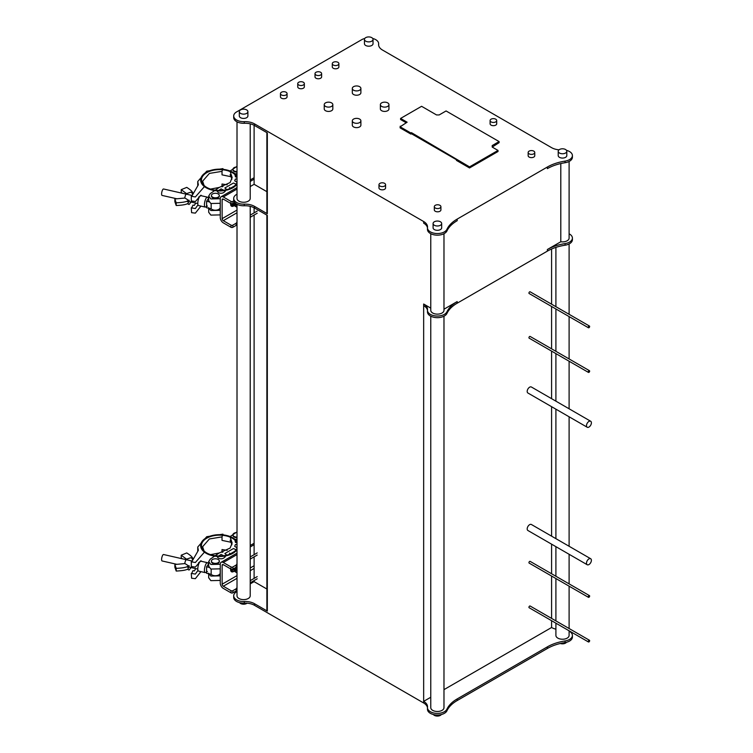 <?xml version="1.0" encoding="UTF-8"?>
<svg xmlns="http://www.w3.org/2000/svg" width="753" height="753" viewBox="0 0 753 753"><rect width="100%" height="100%" fill="white"/><g stroke="black" fill="none" stroke-linecap="round" stroke-linejoin="round"><path stroke-width="1.13" d="M250.212 206.322L250.212 595.792A6.608 3.812 180 0 1 246.137 599.322A6.608 3.812 180 0 1 238.936 598.494A6.608 3.812 180 0 1 237.007 595.792L237.007 204.327M250.212 123.84L250.212 198.444A6.608 3.812 180 0 1 246.137 201.973A6.608 3.812 180 0 1 238.936 201.145A6.608 3.812 180 0 1 237.007 198.444L237.007 121.835M240.574 113.402A4.292 2.475 0 0 0 245.252 113.938A4.292 2.475 0 0 0 247.897 111.642A4.292 2.475 0 0 0 246.645 109.891A4.292 2.475 0 0 0 241.967 109.354A4.292 2.475 0 0 0 239.313 111.642A4.292 2.475 0 0 0 240.574 113.402M239.313 111.642L239.313 115.962A4.292 2.475 0 0 0 240.574 117.713A4.292 2.475 0 0 0 245.252 118.249A4.292 2.475 0 0 0 247.897 115.962L247.897 111.642M325.503 106.389A4.292 2.475 0 0 0 330.181 106.926A4.292 2.475 0 0 0 332.826 104.639A4.292 2.475 0 0 0 331.574 102.888A4.292 2.475 0 0 0 326.896 102.352A4.292 2.475 0 0 0 324.242 104.639A4.292 2.475 0 0 0 325.503 106.389M324.242 104.639L324.242 108.95A4.292 2.475 0 0 0 325.503 110.7A4.292 2.475 0 0 0 330.181 111.237A4.292 2.475 0 0 0 332.826 108.95L332.826 104.639M353.562 90.191A4.292 2.475 0 0 0 358.24 90.727A4.292 2.475 0 0 0 360.894 88.44A4.292 2.475 0 0 0 359.633 86.68A4.292 2.475 0 0 0 354.955 86.143A4.292 2.475 0 0 0 352.31 88.44A4.292 2.475 0 0 0 353.562 90.191M352.31 88.44L352.31 92.751A4.292 2.475 0 0 0 353.562 94.502A4.292 2.475 0 0 0 358.24 95.038A4.292 2.475 0 0 0 360.894 92.751L360.894 88.44M365.704 41.151A4.292 2.475 0 0 0 370.382 41.688A4.292 2.475 0 0 0 373.036 39.401A4.292 2.475 0 0 0 371.775 37.65A4.292 2.475 0 0 0 367.097 37.113A4.292 2.475 0 0 0 364.452 39.401A4.292 2.475 0 0 0 365.704 41.151M364.452 39.401L364.452 43.712A4.292 2.475 0 0 0 365.704 45.472A4.292 2.475 0 0 0 370.382 46.008A4.292 2.475 0 0 0 373.036 43.712L373.036 39.401M381.63 106.389A4.292 2.475 0 0 0 386.308 106.926A4.292 2.475 0 0 0 388.953 104.639A4.292 2.475 0 0 0 387.701 102.888A4.292 2.475 0 0 0 383.023 102.352A4.292 2.475 0 0 0 380.369 104.639A4.292 2.475 0 0 0 381.63 106.389M380.369 104.639L380.369 108.95A4.292 2.475 0 0 0 381.63 110.7A4.292 2.475 0 0 0 386.308 111.237A4.292 2.475 0 0 0 388.953 108.95L388.953 104.639M353.562 122.588A4.292 2.475 0 0 0 358.24 123.125A4.292 2.475 0 0 0 360.894 120.838A4.292 2.475 0 0 0 359.633 119.087A4.292 2.475 0 0 0 354.955 118.55A4.292 2.475 0 0 0 352.31 120.838A4.292 2.475 0 0 0 353.562 122.588M352.31 120.838L352.31 125.149A4.292 2.475 0 0 0 353.562 126.909A4.292 2.475 0 0 0 358.24 127.445A4.292 2.475 0 0 0 360.894 125.149L360.894 120.838M559.47 153.028A4.292 2.475 0 0 0 564.148 153.565A4.292 2.475 0 0 0 566.802 151.268A4.292 2.475 0 0 0 565.541 149.518A4.292 2.475 0 0 0 560.863 148.981A4.292 2.475 0 0 0 558.218 151.268A4.292 2.475 0 0 0 559.47 153.028M558.218 151.268L558.218 155.589A4.292 2.475 0 0 0 559.47 157.339A4.292 2.475 0 0 0 564.148 157.876A4.292 2.475 0 0 0 566.802 155.589L566.802 151.268M434.34 225.269A4.292 2.475 0 0 0 439.018 225.806A4.292 2.475 0 0 0 441.672 223.519A4.292 2.475 0 0 0 440.411 221.768A4.292 2.475 0 0 0 435.733 221.231A4.292 2.475 0 0 0 433.088 223.519A4.292 2.475 0 0 0 434.34 225.269M433.088 223.519L433.088 227.83A4.292 2.475 0 0 0 434.34 229.58A4.292 2.475 0 0 0 439.018 230.117A4.292 2.475 0 0 0 441.672 227.83L441.672 223.519M281.424 94.934A3.304 1.911 0 0 0 285.029 95.349A3.304 1.911 0 0 0 287.062 93.588A3.304 1.911 0 0 0 286.093 92.233A3.304 1.911 0 0 0 282.497 91.828A3.304 1.911 0 0 0 280.464 93.588A3.304 1.911 0 0 0 281.424 94.934M280.464 93.588L280.464 96.817A3.304 1.911 0 0 0 281.424 98.172A3.304 1.911 0 0 0 285.029 98.577A3.304 1.911 0 0 0 287.062 96.817L287.062 93.588M298.706 84.957A3.304 1.911 0 0 0 302.301 85.371A3.304 1.911 0 0 0 304.344 83.611A3.304 1.911 0 0 0 303.374 82.265A3.304 1.911 0 0 0 299.779 81.851A3.304 1.911 0 0 0 297.736 83.611A3.304 1.911 0 0 0 298.706 84.957M297.736 83.611L297.736 86.849A3.304 1.911 0 0 0 298.706 88.195A3.304 1.911 0 0 0 302.301 88.609A3.304 1.911 0 0 0 304.344 86.849L304.344 83.611M315.978 74.989A3.304 1.911 0 0 0 319.573 75.394A3.304 1.911 0 0 0 321.616 73.634A3.304 1.911 0 0 0 320.646 72.288A3.304 1.911 0 0 0 317.051 71.874A3.304 1.911 0 0 0 315.008 73.634A3.304 1.911 0 0 0 315.978 74.989M315.008 73.634L315.008 76.872A3.304 1.911 0 0 0 315.978 78.218A3.304 1.911 0 0 0 319.573 78.632A3.304 1.911 0 0 0 321.616 76.872L321.616 73.634M333.259 65.012A3.304 1.911 0 0 0 336.855 65.426A3.304 1.911 0 0 0 338.888 63.666A3.304 1.911 0 0 0 337.928 62.311A3.304 1.911 0 0 0 334.323 61.906A3.304 1.911 0 0 0 332.289 63.666A3.304 1.911 0 0 0 333.259 65.012M332.289 63.666L332.289 66.895A3.304 1.911 0 0 0 333.259 68.25A3.304 1.911 0 0 0 336.855 68.655A3.304 1.911 0 0 0 338.888 66.895L338.888 63.666M379.945 186.047A3.304 1.911 0 0 0 383.541 186.462A3.304 1.911 0 0 0 385.583 184.701A3.304 1.911 0 0 0 384.614 183.356A3.304 1.911 0 0 0 381.018 182.941A3.304 1.911 0 0 0 378.975 184.701A3.304 1.911 0 0 0 379.945 186.047M378.975 184.701L378.975 187.93A3.304 1.911 0 0 0 379.945 189.285A3.304 1.911 0 0 0 383.541 189.7A3.304 1.911 0 0 0 385.583 187.93L385.583 184.701M435.272 208.016A3.304 1.911 0 0 0 438.877 208.43A3.304 1.911 0 0 0 440.91 206.67A3.304 1.911 0 0 0 439.94 205.324A3.304 1.911 0 0 0 436.345 204.91A3.304 1.911 0 0 0 434.312 206.67A3.304 1.911 0 0 0 435.272 208.016M434.312 206.67L434.312 209.908A3.304 1.911 0 0 0 435.272 211.254A3.304 1.911 0 0 0 438.877 211.668A3.304 1.911 0 0 0 440.91 209.908L440.91 206.67M529.124 153.838A3.304 1.911 0 0 0 532.719 154.243A3.304 1.911 0 0 0 534.762 152.483A3.304 1.911 0 0 0 533.792 151.137A3.304 1.911 0 0 0 530.197 150.722A3.304 1.911 0 0 0 528.154 152.483A3.304 1.911 0 0 0 529.124 153.838M528.154 152.483L528.154 155.72A3.304 1.911 0 0 0 529.124 157.066A3.304 1.911 0 0 0 532.719 157.481A3.304 1.911 0 0 0 534.762 155.72L534.762 152.483M491.069 121.892A3.304 1.911 0 0 0 494.665 122.306A3.304 1.911 0 0 0 496.707 120.546A3.304 1.911 0 0 0 495.738 119.19A3.304 1.911 0 0 0 492.142 118.776A3.304 1.911 0 0 0 490.099 120.546A3.304 1.911 0 0 0 491.069 121.892M490.099 120.546L490.099 123.774A3.304 1.911 0 0 0 491.069 125.12A3.304 1.911 0 0 0 494.665 125.535A3.304 1.911 0 0 0 496.707 123.774L496.707 120.546M364.753 38.478A9.902 5.723 0 0 0 361.732 39.674L236.602 111.915A9.902 5.723 0 0 0 233.703 115.962A9.902 5.723 0 0 0 244.283 121.666A13.206 7.624 180 0 1 254.523 123.878L423.657 221.523L423.657 223.142A13.206 7.624 180 0 1 427.469 227.848A9.902 5.723 0 0 0 436.081 233.496A9.902 5.723 0 0 0 446.943 229.317A39.617 22.872 180 0 1 457.184 219.095L547.375 167.015A39.617 22.872 180 0 1 565.079 161.104A9.902 5.723 0 0 0 572.412 155.589A9.902 5.723 0 0 0 569.513 151.541A9.902 5.723 0 0 0 566.491 150.346M559.027 149.819A13.206 7.624 180 0 1 551.591 147.663L382.458 50.018A13.206 7.624 180 0 1 378.59 44.625A13.206 7.624 180 0 1 378.618 44.107A9.902 5.723 0 0 0 378.646 43.712A9.902 5.723 0 0 0 375.747 39.674A9.902 5.723 0 0 0 372.726 38.478M443.978 233.712L443.978 310.321A6.608 3.812 180 0 1 439.903 313.841A6.608 3.812 180 0 1 432.702 313.013A6.608 3.812 180 0 1 430.772 310.321L430.772 233.712M569.108 233.816A9.902 5.723 180 0 1 572.412 238.07L572.412 239.689A9.902 5.723 180 0 1 565.079 245.214A39.617 22.872 0 0 0 547.375 251.126L457.184 303.195A39.617 22.872 0 0 0 446.943 313.427A9.902 5.723 180 0 1 430.368 315.978A9.902 5.723 180 0 1 427.469 311.94L427.469 310.321A9.902 5.723 180 0 1 427.497 309.925A13.206 7.624 0 0 0 427.525 309.408A13.206 7.624 0 0 0 423.657 304.014L430.772 308.128M457.184 303.195L457.184 301.577A39.617 22.872 0 0 0 446.943 311.808A9.902 5.723 180 0 1 430.368 314.359A9.902 5.723 180 0 1 427.469 310.321A13.206 7.624 0 0 0 423.657 305.633L423.657 304.014M443.978 316.194L443.978 707.669A6.608 3.812 180 0 1 439.903 711.19A6.608 3.812 180 0 1 432.702 710.361A6.608 3.812 180 0 1 430.772 707.669L430.772 316.194M569.108 630.807L569.108 635.419A6.608 3.812 180 0 1 565.032 638.949A6.608 3.812 180 0 1 557.841 638.12A6.608 3.812 180 0 1 555.902 635.419L555.902 623.183M569.108 631.165A9.902 5.723 180 0 1 572.412 635.419L572.412 637.038A9.902 5.723 180 0 1 565.079 642.563A39.617 22.872 0 0 0 547.375 648.474L457.184 700.544A39.617 22.872 0 0 0 446.943 710.776A9.902 5.723 180 0 1 430.368 713.326A9.902 5.723 180 0 1 427.469 709.288L427.469 707.669A9.902 5.723 180 0 1 427.497 707.274A13.206 7.624 0 0 0 427.525 706.756A13.206 7.624 0 0 0 423.657 701.363L423.657 305.633M572.412 635.419A9.902 5.723 180 0 1 565.079 640.944A39.617 22.872 0 0 0 547.375 646.855L457.184 698.925A39.617 22.872 0 0 0 446.943 709.157A9.902 5.723 180 0 1 430.368 711.707A9.902 5.723 180 0 1 427.469 707.669A13.206 7.624 0 0 0 423.657 702.982L254.523 605.337A13.206 7.624 0 0 0 244.283 603.115A9.902 5.723 180 0 1 236.602 601.459A9.902 5.723 180 0 1 233.703 597.411L233.703 595.792A9.902 5.723 180 0 1 236.602 591.754L237.007 591.519M441.362 714.522A4.292 2.475 180 0 1 434.34 715.35A4.292 2.475 180 0 1 433.389 714.522M566.491 642.271A4.292 2.475 180 0 1 560.336 643.495M247.088 603.181A4.292 2.475 180 0 1 240.574 603.482A4.292 2.475 180 0 1 239.623 602.654M266.882 215.123L266.882 610.485A1.515 0.875 180 0 0 267.324 611.107L254.523 603.718A13.206 7.624 0 0 0 244.283 601.506A9.902 5.723 180 0 1 236.602 599.84A9.902 5.723 180 0 1 233.703 595.792M589.646 640.709A0.988 0.574 120 0 0 588.244 641.518A0.988 0.574 120 0 0 589.646 640.709M589.439 640.257L530.14 606.024A0.988 0.574 120 0 0 529.152 607.737L588.451 641.97M589.646 596.065A0.988 0.574 120 0 0 588.244 596.875A0.988 0.574 120 0 0 589.646 596.065M589.439 595.614L530.14 561.38A0.988 0.574 120 0 0 529.152 563.093L588.451 597.336M591.397 422.828A3.464 2.005 120 0 0 590.672 421.247A3.464 2.005 120 0 0 588.008 422.169A3.464 2.005 120 0 0 586.493 425.661A3.464 2.005 120 0 0 587.208 427.243A3.464 2.005 120 0 0 589.881 426.32A3.464 2.005 120 0 0 591.397 422.828M590.672 421.247L531.383 387.004A3.464 2.005 120 0 0 528.71 387.936A3.464 2.005 120 0 0 527.194 391.428A3.464 2.005 120 0 0 527.909 393.01L587.208 427.243M591.397 560.307A3.464 2.005 120 0 0 590.672 558.726A3.464 2.005 120 0 0 588.008 559.658A3.464 2.005 120 0 0 586.493 563.14A3.464 2.005 120 0 0 587.208 564.731A3.464 2.005 120 0 0 589.881 563.799A3.464 2.005 120 0 0 591.397 560.307M590.672 558.726L531.383 524.493A3.464 2.005 120 0 0 528.71 525.415A3.464 2.005 120 0 0 527.194 528.907A3.464 2.005 120 0 0 527.909 530.498L587.208 564.731M589.646 371.144A0.988 0.574 120 0 0 588.244 371.944A0.988 0.574 120 0 0 589.646 371.144M589.439 370.683L530.14 336.45A0.988 0.574 120 0 0 529.152 338.163L588.451 372.406M589.646 326.501A0.988 0.574 120 0 0 588.244 327.31A0.988 0.574 120 0 0 589.646 326.501M589.439 326.049L530.14 291.806A0.988 0.574 120 0 0 529.152 293.529L588.451 327.762M267.324 611.107L267.324 215.377L254.523 207.988A13.206 7.624 0 0 0 244.283 205.767A9.902 5.723 180 0 1 236.602 204.11A9.902 5.723 180 0 1 233.703 200.063L233.703 198.444A9.902 5.723 180 0 1 236.602 194.406L237.007 194.17M266.882 132.632L266.882 213.137A1.515 0.875 180 0 0 267.324 213.758L254.523 206.369A13.206 7.624 0 0 0 244.283 204.157A9.902 5.723 180 0 1 236.602 202.491A9.902 5.723 180 0 1 233.703 198.444M266.882 589.015L254.109 581.645L254.109 580.563M254.109 578.408L254.109 556.844M254.109 554.688L254.109 215.029M254.109 212.873L254.109 207.762M572.412 238.07A9.902 5.723 180 0 1 565.079 243.596A39.617 22.872 0 0 0 547.375 249.507L560.797 241.76L560.797 163.542M569.108 161.462L569.108 238.07A6.608 3.812 180 0 1 560.797 241.76M551.591 620.698L551.591 627.503L443.978 689.635M430.772 697.259L423.657 701.363L423.657 702.982M551.591 618.411L551.591 576.054M551.591 573.767L551.591 544.165M551.591 536.155L551.591 406.686M551.591 398.676L551.591 351.124M551.591 348.837L551.591 306.48M551.591 304.193L551.591 249.008M551.591 627.503A13.206 7.624 0 0 0 555.902 629.16M457.184 301.577L443.978 309.201M410.856 132.999L411.449 132.65L469.533 166.874L498.015 150.431L492.217 147.08L492.217 145.555L499.107 141.583L446.068 110.955L439.178 114.936L436.533 114.936L421.595 106.305L400.587 118.437L407.119 122.212L400.116 126.796L410.856 132.999L410.856 134.072L411.449 133.733L456.459 159.721M499.107 141.583L499.107 142.656L492.217 147.08M498.015 150.431L498.015 151.513L469.533 167.957L469.533 166.874M456.459 159.325L456.459 160.408L469.533 167.957M400.116 126.796L400.116 127.878L410.856 134.072M400.238 126.184L400.238 126.72M400.587 118.437L400.587 119.52L406.187 122.748M547.375 167.015L547.375 168.634A39.617 22.872 180 0 1 565.079 162.723A9.902 5.723 0 0 0 572.412 157.208L572.412 155.589M423.657 221.523A13.206 7.624 180 0 1 427.525 226.917A13.206 7.624 180 0 1 427.497 227.444A9.902 5.723 0 0 0 427.469 227.83L427.469 229.449A9.902 5.723 0 0 0 436.081 235.115A9.902 5.723 0 0 0 446.943 230.936A39.617 22.872 180 0 1 457.184 220.704L457.184 219.095M233.703 115.962L233.703 117.581A9.902 5.723 0 0 0 244.283 123.285A13.206 7.624 180 0 1 254.523 125.497L267.324 132.886L267.324 213.758M250.212 583.895L254.109 581.645M250.212 186.546L254.109 184.297L254.109 125.271M266.882 191.667L254.109 184.297M184.523 198.077L174.856 198.971L174.856 201.672L176.202 205.513C183.403 205.192 187.459 204.317 188.372 202.886L188.372 200.194L185.153 198.152M174.856 198.971L176.202 202.811C183.403 202.491 187.459 201.625 188.372 200.194M176.202 202.811L176.202 205.513M187.224 194.123L181.219 189.662L186.744 187.384C191.62 190.462 193.559 192.702 192.542 194.105L192.542 194.18M182.292 193.248L181.219 192.363L181.219 189.662M191.78 195.413L163.552 188.984A3.304 0.988 102.8 0 0 162.281 190.575A3.304 0.988 102.8 0 0 161.603 193.973A3.304 0.988 102.8 0 0 162.083 195.422L176.691 198.745M206.595 206.501L205.522 207.009A5.092 1.525 -77.2 0 1 205.155 207.066L198.538 205.56A5.092 1.525 -77.2 0 1 197.804 203.329A5.092 1.525 -77.2 0 1 198.839 198.086A5.092 1.525 -77.2 0 1 200.806 195.629L207.414 197.135A5.092 1.525 -77.2 0 1 207.724 197.352L208.572 198.387M205.155 207.066A5.092 1.525 -77.2 0 1 204.421 204.835A5.092 1.525 -77.2 0 1 205.456 199.592A5.092 1.525 -77.2 0 1 207.414 197.135M207.414 206.115A3.765 1.129 -77.2 0 1 206.595 204.505M211.16 203.658L211.16 208.779A4.838 2.796 0 0 0 218.794 209.381A4.838 2.796 0 0 0 220.215 207.404L220.215 203.329M218.163 197.154A3.953 2.278 180 0 1 213.861 197.653A3.953 2.278 180 0 1 211.424 195.545A3.953 2.278 180 0 1 212.581 193.935A3.953 2.278 180 0 1 216.883 193.436A3.953 2.278 180 0 1 219.321 195.545A3.953 2.278 180 0 1 218.163 197.154M211.16 208.779L206.595 207.743L206.595 201.277L208.995 201.813M208.685 198.218L206.595 201.277M222.982 186.518A18.072 10.438 0 0 0 222.37 186.452L222.286 186.716M237.007 177.388A18.072 10.438 0 0 0 224.243 169.971A18.072 10.438 0 0 0 206.746 172.672A18.072 10.438 0 0 0 201.456 180.052A18.072 10.438 0 0 0 212.61 189.69A18.072 10.438 0 0 0 232.31 187.431A18.072 10.438 0 0 0 237.007 182.706M237.007 184.184A18.891 10.909 180 0 1 232.884 187.761A18.891 10.909 180 0 1 212.299 190.123A18.891 10.909 180 0 1 200.637 180.052A18.891 10.909 180 0 1 206.171 172.333A18.891 10.909 180 0 1 237.007 175.91M237.007 171.552A3.953 2.278 180 0 1 234.098 170.893A3.953 2.278 180 0 1 232.95 169.274A3.953 2.278 180 0 1 237.007 166.997M204.43 186.603L195.356 196.957L191.281 196.251L191.328 200.957L195.356 201.54L200.938 195.206L201.597 195.818M191.61 196.514L198.359 184.796L197.747 181.501L206.727 171.176L222.926 168.616L222.7 169.293M197.983 204.854L195.356 208.553L191.281 207.847L191.61 212.685L195.356 213.127L200.929 206.096M191.61 208.101L192.947 205.117L194.33 205.4L195.761 203.094M210.529 189.097L219.405 187.403M222.022 186.791L222.022 184.014L227.199 184.814M230.747 176.673L222.022 174.847L222.022 171.345L209.39 173.416L202.604 181.2L204.044 185.436M222.549 169.764L222.022 171.345M222.926 168.616L222.926 169.321M237.007 173.708L235.04 173.821M234.908 174.564L235.463 176.899L236.931 177.228M217.401 191.488L217.542 191.686C219.612 194.453 224.507 193.192 224.949 190.989L225.307 191.309M226.898 189.577L224.827 187.996L233.439 183.026L236.122 184.184M237.007 182.254L234.691 180.805L235.407 179.054L237.007 178.932M234.409 185.972L229.787 188.636M218.671 190.471L221.081 188.881L223.603 190.217M220.262 210.313L210.859 210.52L208.76 208.233M214.633 190.584L210.247 193.606L208.685 196.081L210.859 198.933L220.262 198.717L220.262 217.589A4.292 2.475 -120 0 0 223.302 222.841L231.002 227.293L231.002 225.138A1.318 0.762 0 0 0 232.865 225.138L232.865 227.293A1.318 0.762 180 0 1 231.002 227.293M208.685 196.081L208.685 200.665L210.859 203.508L220.262 203.301M220.262 214.897L210.859 215.104L208.685 212.261L208.685 207.677M230.136 174.64L231.933 179.195M215.217 190.18L219.17 187.459L230.117 182.546L232.15 177.463L230.164 171.609M230.136 171.025L237.007 166.347M219.292 195.818A3.953 2.278 180 0 1 217.099 198.133A3.953 2.278 180 0 1 212.581 197.7A3.953 2.278 180 0 1 211.452 195.818M237.007 172.098A3.953 2.278 180 0 1 234.098 171.43A3.953 2.278 180 0 1 232.969 169.547M232.131 203.781A7.925 4.574 -60 0 0 234.39 205.522L233.571 205.993A4.123 2.381 -60 0 1 231.51 206.2A4.123 2.381 -60 0 1 230.653 204.308A4.123 2.381 -60 0 1 230.747 203.423M257.206 211.085L250.212 215.123M257.206 213.24L250.212 217.278M237.007 210.078L222.135 218.662A1.647 0.951 -120 0 0 223.302 220.685L237.007 212.77M222.135 218.662L222.135 199.799L223.302 199.121A1.647 0.951 -120 0 0 222.474 199.037A1.647 0.951 -120 0 0 222.135 199.799M237.007 189.05L223.302 196.966A4.292 2.475 -120 0 0 221.156 196.749A4.292 2.475 -120 0 0 220.262 198.717M223.302 196.966L231.002 201.418A1.318 0.762 -0 0 0 232.865 201.418L233.806 200.872M232.865 201.418L232.865 203.574A1.318 0.762 180 0 1 231.002 203.574L231.002 201.418M232.865 203.574L234.672 202.529M223.302 199.121L231.002 203.574M233.571 205.993L231.698 204.92A4.123 2.381 -60 0 1 230.794 205.277M233.665 203.781L231.698 204.92M236.169 225.382L236.169 223.227A1.318 0.762 0 0 0 236.527 222.86L236.527 225.015A1.318 0.762 180 0 1 236.169 225.382L232.865 227.293M236.169 223.227L232.865 225.138M237.007 224.196A7.266 4.198 0 0 0 236.527 225.015M231.002 225.138L223.302 220.685M237.007 222.041A7.266 4.198 0 0 0 236.527 222.86M230.55 188.203L229.467 187.572M237.007 207.188A7.925 4.574 -60 0 1 236.564 207.028A7.925 4.574 -60 0 1 236.376 206.924A7.925 4.574 -60 0 1 234.767 202.642M235.397 206.35A7.925 4.574 -60 0 1 235.209 206.256A7.925 4.574 -60 0 1 233.59 203.15M237.007 205.635L235.887 204.985L235.84 203.611M184.523 563.62L174.856 564.515L174.856 567.207L176.202 571.047C183.403 570.727 187.459 569.852 188.372 568.43L188.372 565.729L185.153 563.696M174.856 564.515L176.202 568.355C183.403 568.035 187.459 567.16 188.372 565.729M176.202 568.355L176.202 571.047M187.224 559.667L181.219 555.206L186.744 552.928C191.62 555.996 193.559 558.237 192.542 559.639L192.542 559.714M182.292 558.792L181.219 557.898L181.219 555.206M191.78 560.947L163.552 554.519A3.304 0.988 102.8 0 0 162.281 556.109A3.304 0.988 102.8 0 0 161.603 559.517A3.304 0.988 102.8 0 0 162.083 560.957L176.691 564.289M206.595 572.045L205.522 572.544A5.092 1.525 -77.2 0 1 205.155 572.6L198.538 571.094A5.092 1.525 -77.2 0 1 197.804 568.863A5.092 1.525 -77.2 0 1 198.839 563.63A5.092 1.525 -77.2 0 1 200.806 561.173L207.414 562.679A5.092 1.525 -77.2 0 1 207.724 562.886L208.572 563.931M205.155 572.6A5.092 1.525 -77.2 0 1 204.421 570.369A5.092 1.525 -77.2 0 1 205.456 565.136A5.092 1.525 -77.2 0 1 207.414 562.679M207.414 571.659A3.765 1.129 -77.2 0 1 206.595 570.049M211.16 569.202L211.16 574.323A4.838 2.796 0 0 0 218.794 574.915A4.838 2.796 0 0 0 220.215 572.948L220.215 568.873M218.163 562.698A3.953 2.278 180 0 1 213.861 563.188A3.953 2.278 180 0 1 211.424 561.079A3.953 2.278 180 0 1 212.581 559.47A3.953 2.278 180 0 1 216.883 558.971A3.953 2.278 180 0 1 219.321 561.079A3.953 2.278 180 0 1 218.163 562.698M211.16 574.323L206.595 573.278L206.595 566.811L208.995 567.357M208.685 563.762L206.595 566.811M222.982 552.062A18.072 10.438 0 0 0 222.37 551.996L222.286 552.26M237.007 542.932A18.072 10.438 0 0 0 224.243 535.515A18.072 10.438 0 0 0 206.746 538.207A18.072 10.438 0 0 0 201.456 545.586A18.072 10.438 0 0 0 212.61 555.225A18.072 10.438 0 0 0 232.31 552.966A18.072 10.438 0 0 0 237.007 548.24M237.007 549.728A18.891 10.909 180 0 1 232.884 553.295A18.891 10.909 180 0 1 212.299 555.667A18.891 10.909 180 0 1 200.637 545.586A18.891 10.909 180 0 1 206.171 537.877A18.891 10.909 180 0 1 237.007 541.445M237.007 537.096A3.953 2.278 180 0 1 234.098 536.428A3.953 2.278 180 0 1 232.95 534.818A3.953 2.278 180 0 1 237.007 532.531M204.43 552.147L195.356 562.5L191.281 561.794L191.328 566.491L195.356 567.075L200.938 560.75L201.597 561.352M191.61 562.049L198.359 550.339L197.747 547.036L206.727 536.71L222.926 534.159L222.7 534.837M197.983 570.388L195.356 574.087L191.281 573.381L191.61 578.229L195.356 578.671L200.929 571.64M191.61 573.645L192.947 570.652L194.33 570.934L195.761 568.628M210.529 554.641L219.405 552.947M222.022 552.325L222.022 549.549L227.199 550.349M222.549 535.298L222.022 536.88L209.39 538.96L202.604 546.744L204.044 550.98M230.747 542.207L222.022 540.381L222.022 536.88M222.926 534.159L222.926 534.856M237.007 539.242L235.04 539.364M234.908 540.099L235.463 542.442L236.931 542.762M217.401 557.022L217.542 557.22C219.612 559.997 224.507 558.735 224.949 556.533L225.307 556.844M226.898 555.112L224.827 553.53L233.439 548.56L236.122 549.718M237.007 547.798L234.691 546.339L235.407 544.588L237.007 544.466M219.321 561.079L219.321 561.625A3.953 2.278 180 0 1 216.883 563.733A3.953 2.278 180 0 1 212.581 563.235A3.953 2.278 180 0 1 211.424 561.625L211.424 561.079M234.409 551.507L229.787 554.18M218.671 556.015L221.081 554.424L223.603 555.752M220.262 575.847L210.859 576.064L208.76 573.777M214.633 556.119L210.247 559.14L208.685 561.625L210.859 564.468L220.262 564.261L220.262 583.123A4.292 2.475 -120 0 0 223.302 588.385L231.002 592.827L231.002 590.672A1.318 0.762 0 0 0 232.865 590.672L232.865 592.827A1.318 0.762 180 0 1 231.002 592.827M208.685 561.625L208.685 566.209L210.859 569.052L220.262 568.835M220.262 580.431L210.859 580.638L208.685 577.796L208.685 573.212M230.136 540.183L231.933 544.73M215.217 555.723L219.17 552.994L230.117 548.08L232.15 542.998L230.164 537.153M230.136 536.56L237.007 531.891M237.007 537.633A3.953 2.278 180 0 1 234.098 536.964A3.953 2.278 180 0 1 232.969 535.082M234.39 571.066L233.571 571.536A4.123 2.381 -60 0 1 231.51 571.743A4.123 2.381 -60 0 1 230.653 569.852A4.123 2.381 -60 0 1 230.747 568.957M257.206 576.619L250.212 580.667M257.206 578.784L250.212 582.822M237.007 575.621L222.135 584.206A1.647 0.951 -120 0 0 223.302 586.229L237.007 578.313M222.135 584.206L222.135 565.334L223.302 564.665A1.647 0.951 -120 0 0 222.474 564.581A1.647 0.951 -120 0 0 222.135 565.334M237.007 554.594L223.302 562.5A4.292 2.475 -120 0 0 221.156 562.293A4.292 2.475 -120 0 0 220.262 564.261M223.302 562.5L231.002 566.953A1.318 0.762 -0 0 0 232.865 566.953L236.169 565.042A1.318 0.762 -0 0 0 236.527 564.675L236.527 566.83A7.266 4.198 180 0 1 237.007 566.011M236.527 564.675A7.266 4.198 180 0 1 237.007 563.856M250.212 556.938L257.206 552.9M250.212 559.093L257.206 555.055M232.865 566.953L232.865 569.108A1.318 0.762 180 0 1 231.002 569.108L231.002 566.953M232.865 569.108L236.169 567.207L236.169 565.042M223.302 564.665L231.002 569.108M233.665 569.324L231.698 570.454A4.123 2.381 -60 0 1 230.794 570.812M236.169 590.926L236.169 588.771A1.318 0.762 0 0 0 236.527 588.394L236.527 590.559A1.318 0.762 180 0 1 236.169 590.926L232.865 592.827M236.169 588.771L232.865 590.672M237.007 589.74A7.266 4.198 0 0 0 236.527 590.559M231.002 590.672L223.302 586.229M237.007 587.575A7.266 4.198 0 0 0 236.527 588.394M232.526 569.983A7.925 4.574 -60 0 1 232.131 569.324M232.301 570.115L232.178 570.04A7.925 4.574 -60 0 1 231.303 569.24M230.55 553.737L229.467 553.116M237.007 572.732A7.925 4.574 -60 0 1 236.564 572.562A7.925 4.574 -60 0 1 236.376 572.468A7.925 4.574 -60 0 1 234.785 568.007M235.397 571.894A7.925 4.574 -60 0 1 235.209 571.791A7.925 4.574 -60 0 1 233.59 568.694M237.007 571.169L235.887 570.52L235.962 567.329M244.283 205.767L244.283 204.157M254.523 207.988L254.523 206.369M565.079 245.214L565.079 243.596M547.375 251.126L547.375 249.507M244.283 603.115L244.283 601.506M254.523 605.337L254.523 603.718M446.943 710.776L446.943 709.157M457.184 700.544L457.184 698.925M547.375 648.474L547.375 646.855M565.079 642.563L565.079 640.944M446.943 313.427L446.943 311.808M378.618 44.107L378.618 45.152M565.079 161.104L565.079 162.723M244.283 121.666L244.283 123.285M254.523 123.878L254.523 125.497M446.943 229.317L446.943 230.936M186.772 201.286L187.855 201.776L189.248 200.27M254.109 179.176L250.212 181.426M186.772 566.83L187.855 567.32L189.248 565.804M250.212 570.689L254.109 568.44M254.109 565.738L250.212 567.997M254.109 544.711L250.212 546.97M233.571 571.536L231.698 570.454M569.108 628.52L569.108 586.163M569.108 583.876L569.108 554.283M569.108 546.273L569.108 416.795M569.108 408.794L569.108 361.233M569.108 358.946L569.108 316.599M569.108 314.312L569.108 243.953M555.902 620.896L555.902 578.539M555.902 576.252L555.902 546.659M555.902 538.649L555.902 409.171M555.902 401.17L555.902 353.609M555.902 351.322L555.902 308.975M555.902 306.687L555.902 247.379M378.646 43.712L378.646 45.312M188.457 201.428L197.804 203.555M198.67 196.985L199.272 197.117M211.424 196.081L211.424 195.545M219.321 196.081L219.321 195.545M191.111 202.03L189.078 204.496L187.365 203.715M192.523 194.208L191.827 192.504L190.556 192.231L186.819 193.549L185.567 194.942L184.626 198.095M197.747 181.501L197.747 185.784M254.109 177.727L250.212 179.976M237.007 187.601L221.156 196.749M236.376 206.924L235.209 206.256M188.457 566.962L197.804 569.099M198.67 562.519L199.272 562.66M191.111 567.574L189.078 570.04L187.365 569.259M192.523 559.752L191.827 558.039L190.556 557.766L186.819 559.093L185.567 560.486L184.626 563.63M197.747 547.036L197.747 551.328M254.109 543.261L250.212 545.511M237.007 553.135L221.156 562.293M236.376 572.468L235.209 571.791"/></g></svg>
